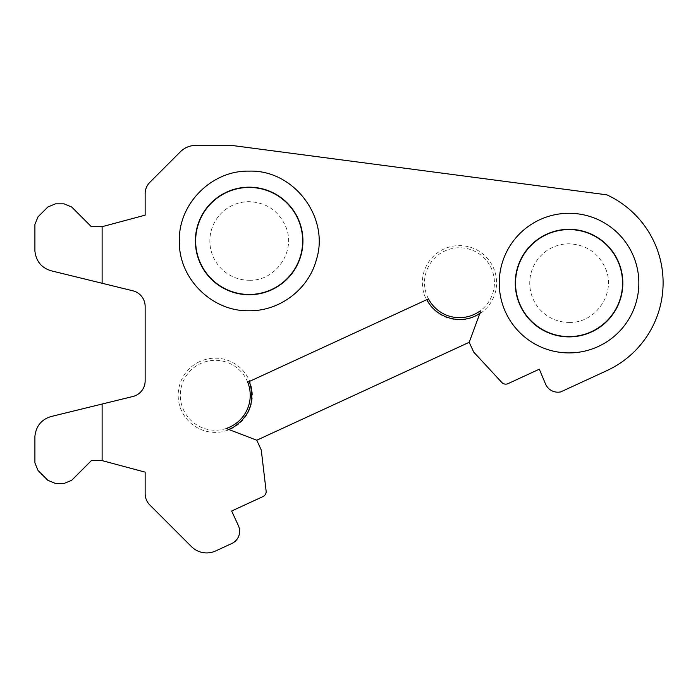 <?xml version="1.0" encoding="UTF-8"?>
<svg xmlns="http://www.w3.org/2000/svg" width="698" height="698" viewBox="0 0 698 698"><rect width="100%" height="100%" fill="white"/><g stroke="black" fill="none" stroke-linecap="round" stroke-linejoin="round"><path stroke-width="0.52" stroke-dasharray="3.49 2.62" d="M226.178 428.485A34.952 34.952 0 0 1 198.52 364.6A34.952 34.952 0 0 1 247.711 382.225A34.952 34.952 0 0 1 226.178 428.485L256.759 440.229L469.204 342.299L473.706 352.071L501.757 382.417A5.375 5.375 0 0 0 507.961 383.656L539.327 369.19L545.679 384.371A13.445 13.445 0 0 0 560.764 391.875L606.824 370.647A96.795 96.795 0 0 0 606.824 194.829L231.675 145.411L195.684 145.411A21.507 21.507 0 0 0 180.468 151.71L149.861 182.326A16.133 16.133 0 0 0 145.14 193.73L145.14 215.159L102.117 226.693L102.117 283.266L132.882 290.804A16.089 16.089 0 0 1 145.14 306.064L145.14 381.239A16.089 16.089 0 0 1 132.882 396.499L102.117 404.037L102.117 460.619L91.368 460.619L71.658 480.32L64.059 483.47L55.482 483.47L47.883 480.329L38.058 470.513L34.9 462.896L34.9 436.259C36.121 425.946 41.575 419.358 51.268 416.488L102.117 404.037L102.117 460.619L145.14 472.145L145.14 493.617A16.133 16.133 0 0 0 149.861 505.02L191.453 546.621A21.507 21.507 0 0 0 215.673 550.949L231.823 543.498A13.445 13.445 0 0 0 238.411 525.664L231.657 511.015L263.033 496.548A5.375 5.375 0 0 0 266.121 491.034L261.261 449.992L256.759 440.229M428.485 298.892A34.952 34.952 0 0 1 442.715 252.039A34.952 34.952 0 0 1 489.028 264.053A34.952 34.952 0 0 1 459.467 317.669A34.952 34.952 0 0 1 428.485 298.892L247.711 382.225M102.117 226.693L91.368 226.693L71.658 206.983L64.059 203.833L55.482 203.833L47.883 206.983L38.058 216.79L34.9 224.407L34.9 251.044C36.121 261.357 41.575 267.945 51.268 270.815L102.117 283.266L102.117 226.693L102.117 283.266M569.045 229.057A54.043 54.043 0 0 1 623.087 283.1A54.043 54.043 0 0 1 569.045 337.143A54.043 54.043 0 0 1 515.002 283.1A54.043 54.043 0 0 1 569.045 229.057A54.043 54.043 0 0 1 623.087 283.1A54.043 54.043 0 0 1 569.045 337.143A54.043 54.043 0 0 1 515.002 283.1A54.043 54.043 0 0 1 569.045 229.057M249.151 186.907A54.043 54.043 0 0 1 303.194 240.95A54.043 54.043 0 0 1 249.151 295.001A54.043 54.043 0 0 1 195.108 240.95A54.043 54.043 0 0 1 249.151 186.907A54.043 54.043 0 0 1 303.194 240.95A54.043 54.043 0 0 1 249.151 295.001A54.043 54.043 0 0 1 195.108 240.95A54.043 54.043 0 0 1 249.151 186.907M477.266 315.287A37.116 37.116 0 0 1 426.897 300.515A37.116 37.116 0 0 1 441.677 250.146A37.116 37.116 0 0 1 492.038 264.926A37.116 37.116 0 0 1 477.266 315.287M197.49 362.707A37.116 37.116 0 0 1 247.851 377.487A37.116 37.116 0 0 1 233.071 427.848A37.116 37.116 0 0 1 182.71 413.068A37.116 37.116 0 0 1 197.49 362.707M479.954 311.038L480.39 311.98L469.204 342.299M102.117 404.037L102.117 460.619M249.151 187.448A53.51 53.51 0 0 0 195.649 240.95A53.51 53.51 0 0 0 249.151 294.46A53.51 53.51 0 0 0 302.662 240.95A53.51 53.51 0 0 0 249.151 187.448M569.045 229.59A53.51 53.51 0 0 0 515.534 283.1A53.51 53.51 0 0 0 569.045 336.611A53.51 53.51 0 0 0 622.555 283.1A53.51 53.51 0 0 0 569.045 229.59M569.045 322.397C595.778 323.488 616.465 292.933 605.532 268.521C598.404 252.851 586.241 244.614 569.045 243.803A39.297 39.297 0 0 0 529.747 283.1A39.297 39.297 0 0 0 569.045 322.397M249.151 280.247C275.885 281.338 296.571 250.791 285.648 226.37C278.511 210.7 266.348 202.464 249.151 201.652A39.297 39.297 0 0 0 209.854 240.95A39.297 39.297 0 0 0 249.151 280.247"/><path stroke-width="1.05" d="M256.759 440.229L469.204 342.299L480.39 311.98L479.954 311.038A34.952 34.952 0 0 1 428.485 298.892L247.711 382.225A34.952 34.952 0 0 1 226.178 428.485L256.759 440.229L261.261 449.992L266.121 491.034A5.375 5.375 0 0 1 263.033 496.548L231.657 511.015L238.411 525.664A13.445 13.445 0 0 1 231.823 543.498L215.673 550.949A21.507 21.507 0 0 1 191.453 546.621L149.861 505.02A16.133 16.133 0 0 1 145.14 493.617L145.14 472.145L102.117 460.619L91.368 460.619L71.658 480.32L64.059 483.47L55.482 483.47L47.883 480.329L38.058 470.513L34.9 462.896L34.9 436.259C36.121 425.946 41.575 419.358 51.268 416.488L102.117 404.037L102.117 460.619M469.204 342.299L473.706 352.071L501.757 382.417A5.375 5.375 0 0 0 507.961 383.656L539.327 369.19L545.679 384.371A13.445 13.445 0 0 0 560.764 391.875L606.824 370.647A96.795 96.795 0 0 0 606.824 194.829L231.675 145.411L195.684 145.411A21.507 21.507 0 0 0 180.468 151.71L149.861 182.326A16.133 16.133 0 0 0 145.14 193.73L145.14 215.159L102.117 226.693L102.117 283.266L132.882 290.804A16.089 16.089 0 0 1 145.14 306.064L145.14 381.239A16.089 16.089 0 0 1 132.882 396.499L102.117 404.037M102.117 226.693L91.368 226.693L71.658 206.983L64.059 203.833L55.482 203.833L47.883 206.983L38.058 216.79L34.9 224.407L34.9 251.044C36.121 261.357 41.575 267.945 51.268 270.815L102.117 283.266M479.901 313.297L477.1 314.999C459.773 325.006 435.622 317.581 426.897 299.625M249.299 381.492C255.485 400.966 250.024 416.322 232.914 427.551L228.237 429.698M569.045 229.59A53.51 53.51 0 0 0 515.534 283.1A53.51 53.51 0 0 0 569.045 336.611A53.51 53.51 0 0 0 622.555 283.1A53.51 53.51 0 0 0 569.045 229.59M569.027 352.909A69.809 69.809 0 0 0 638.853 283.109A69.809 69.809 0 0 0 569.045 213.291A69.809 69.809 0 0 0 499.236 283.091A69.809 69.809 0 0 0 569.027 352.909M249.151 187.448A53.51 53.51 0 0 0 195.649 240.95A53.51 53.51 0 0 0 249.151 294.46A53.51 53.51 0 0 0 302.662 240.95A53.51 53.51 0 0 0 249.151 187.448M249.151 310.758C279.566 311.247 308.472 289.4 316.307 260.005C330.058 217.549 293.745 169.509 249.151 171.141C211.852 170.181 178.383 203.65 179.342 240.95C178.383 278.249 211.843 311.709 249.134 310.758"/></g></svg>
